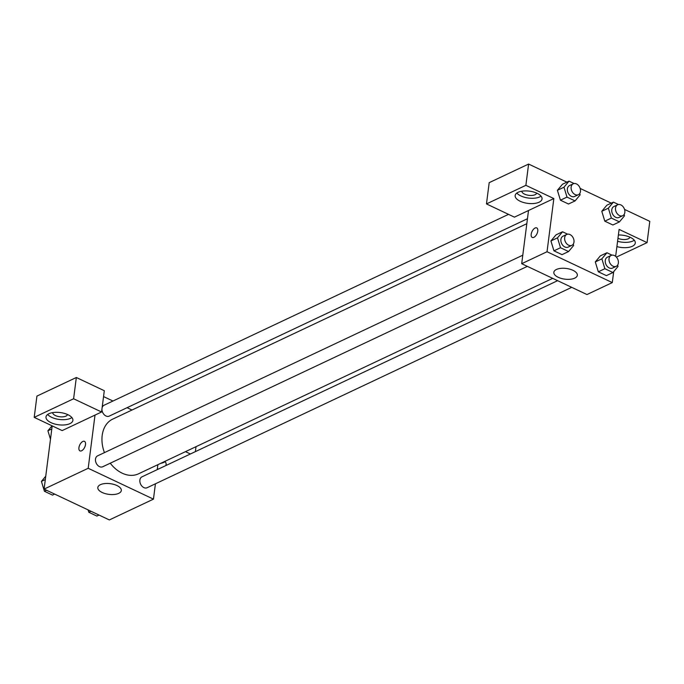 <?xml version="1.0" encoding="UTF-8"?>
<svg xmlns="http://www.w3.org/2000/svg" width="684" height="684" viewBox="0 0 684 684"><rect width="100%" height="100%" fill="white"/><g stroke="black" fill="none" stroke-linecap="round" stroke-linejoin="round"><path stroke-width="1.03" d="M155.422 483.81L153.455 499.132L109.355 519.943L44.092 489.094L52.198 425.875M81.627 450.773A5.267 2.727 115.3 0 1 79.968 450.884A5.267 2.727 115.3 0 1 79.754 444.951A5.267 2.727 115.3 0 1 84.474 441.351A5.267 2.727 115.3 0 1 85.209 445.917A5.267 2.727 115.3 0 1 81.627 450.773M62.167 430.595L101.574 411.99L73.607 398.772L34.2 417.368L62.167 430.595M153.455 499.132L88.193 468.284L44.092 489.094M88.193 468.284L95.008 415.094M84.474 441.351A5.267 2.727 -64.7 0 0 79.763 444.951A5.267 2.727 -64.7 0 0 79.968 450.884M51.001 422.652A13.552 6.173 7.3 0 1 45.999 416.949A13.552 6.173 7.3 0 1 60.226 412.546A13.552 6.173 7.3 0 1 72.889 420.386A13.552 6.173 7.3 0 1 64.903 424.901A13.552 6.173 7.3 0 1 51.001 422.652M47.675 414.461A13.552 6.173 -172.7 0 0 51.685 417.334A13.552 6.173 -172.7 0 0 71.897 417.556M67.554 414.53A7.533 3.429 7.3 0 1 65.955 416.103A7.533 3.429 7.3 0 1 57.661 416.359A7.533 3.429 7.3 0 1 52.642 412.614M34.2 417.368L36.927 396.096L76.334 377.5L73.607 398.772M101.574 411.99L104.301 390.718L76.334 377.5M100.403 484.682A11.842 5.395 7.3 0 1 113.8 484.383A11.842 5.395 7.3 0 1 121.316 490.522A11.842 5.395 7.3 0 1 108.884 494.37A11.842 5.395 7.3 0 1 97.821 487.512A11.842 5.395 7.3 0 1 100.403 484.682M157.867 464.675L157.234 469.626M164.895 461.367A13.552 6.173 7.3 0 1 166.118 464.462A13.552 6.173 7.3 0 1 165.699 465.633M158.791 468.891A13.552 6.173 7.3 0 1 157.311 469.044M190.391 453.979L185.475 451.654M160.595 463.393A13.552 6.173 -172.7 0 0 165.126 461.632M195.376 451.628L196.009 446.678M103.558 396.575L112.971 401.021M127.079 407.69L132.003 410.015M508.52 214.357L104.079 405.219A6.019 4.369 64.7 0 0 102.113 407.801M101.942 409.169A6.019 4.369 64.7 0 0 104.37 414.872A6.019 4.369 64.7 0 0 109.218 416.12L527.458 218.735M522.79 255.192L97.59 455.852A6.019 4.369 64.7 0 0 96.213 463.162A6.019 4.369 64.7 0 0 102.737 466.753L527.338 266.367M557.614 280.671L141.973 476.834A6.019 4.369 64.7 0 0 140.596 484.144A6.019 4.369 64.7 0 0 147.111 487.726L571.721 287.34M526.825 223.685L112.689 419.13A30.241 21.914 64.7 0 0 104.43 452.628M110.252 463.205A30.241 21.914 64.7 0 0 138.501 473.824L552.689 278.345M613.693 271.642L612.291 282.586L586.957 294.548L521.695 263.699L528.51 210.51L514.436 217.153L486.469 203.926L525.876 185.33L553.843 198.557L528.51 210.51M486.469 203.926L489.197 182.654L528.604 164.057L566.891 182.158M616.395 257.099L647.073 242.623L649.8 221.351L624.535 209.407M611.265 203.131L580.16 188.433M536.709 193.11A7.533 3.429 7.3 0 1 535.11 194.692A7.533 3.429 7.3 0 1 526.817 194.949A7.533 3.429 7.3 0 1 521.798 191.204M516.83 193.042A13.552 6.173 -172.7 0 0 520.84 195.923A13.552 6.173 -172.7 0 0 541.053 196.146M520.156 201.241A13.552 6.173 7.3 0 1 515.155 195.53A13.552 6.173 7.3 0 1 529.382 191.135A13.552 6.173 7.3 0 1 542.044 198.976A13.552 6.173 7.3 0 1 534.059 203.49A13.552 6.173 7.3 0 1 520.156 201.241M629.938 237.186A7.533 3.429 7.3 0 1 628.339 238.767A7.533 3.429 7.3 0 1 617.968 238.288M617.584 241.29A13.552 6.173 -172.7 0 0 634.282 240.221M618.396 234.971A13.552 6.173 7.3 0 1 635.274 243.051A13.552 6.173 7.3 0 1 616.9 246.608M647.073 242.623L619.106 229.405L615.651 256.372M525.876 185.33L528.604 164.057M579.724 193.529L580.126 194.846L575.073 200.916L568.498 204.012L560.427 200.198L557.4 190.314L562.47 184.244L569.037 181.14L574.115 183.543M573.243 244.162L573.645 245.479L568.584 251.55L562.017 254.645L553.937 250.831L550.919 240.948L555.981 234.877L562.556 231.773L567.626 234.176M617.618 265.136L618.02 266.452L612.958 272.523L606.392 275.626L598.32 271.804L595.294 261.921L600.364 255.85L606.93 252.755L612.009 255.149M624.107 214.502L624.509 215.819L619.447 221.89L612.881 224.993L604.801 221.171L601.783 211.288L606.845 205.217L613.42 202.122L618.49 204.516M612.291 282.586L547.029 251.738L553.843 198.557M556.425 269.47A11.842 5.395 7.3 0 1 569.823 269.171A11.842 5.395 7.3 0 1 577.339 275.31A11.842 5.395 7.3 0 1 564.899 279.157A11.842 5.395 7.3 0 1 553.843 272.3A11.842 5.395 7.3 0 1 556.425 269.47M547.029 251.738L521.695 263.699M533.888 237.331A5.267 2.727 115.3 0 1 532.237 237.442A5.267 2.727 115.3 0 1 532.024 231.508A5.267 2.727 115.3 0 1 536.743 227.909A5.267 2.727 115.3 0 1 537.479 232.474A5.267 2.727 115.3 0 1 533.888 237.331M536.743 227.909A5.267 2.727 -64.7 0 0 532.024 231.508A5.267 2.727 -64.7 0 0 532.237 237.442M612.958 272.523L604.887 268.709L601.869 258.826L606.93 252.755M611.128 255.423L607.375 257.193A6.019 4.369 64.7 0 0 605.998 264.503A6.019 4.369 64.7 0 0 612.513 268.085L616.267 266.315A6.019 4.369 64.7 0 0 618.362 263.075A6.019 4.369 64.7 0 0 616.241 256.928A6.019 4.369 64.7 0 0 611.128 255.423A6.019 4.369 64.7 0 0 609.752 262.733A6.019 4.369 64.7 0 0 616.267 266.315M601.869 258.826L595.302 261.921L598.32 271.804L606.392 275.626M604.887 268.709L598.32 271.804M568.584 251.55L560.512 247.728L557.494 237.844L562.556 231.773M566.754 234.441L563 236.211A6.019 4.369 64.7 0 0 561.624 243.521A6.019 4.369 64.7 0 0 568.139 247.112L571.892 245.334A6.019 4.369 64.7 0 0 573.979 242.093A6.019 4.369 64.7 0 0 571.858 235.946A6.019 4.369 64.7 0 0 566.754 234.441A6.019 4.369 64.7 0 0 565.377 241.751A6.019 4.369 64.7 0 0 571.892 245.334M557.494 237.844L550.928 240.948L553.937 250.831L562.017 254.645M560.512 247.728L553.937 250.831M619.447 221.89L611.376 218.076L608.358 208.192L613.42 202.122M617.618 204.79L613.864 206.559A6.019 4.369 64.7 0 0 612.488 213.87A6.019 4.369 64.7 0 0 619.003 217.452L622.756 215.682A6.019 4.369 64.7 0 0 624.843 212.442A6.019 4.369 64.7 0 0 622.722 206.294A6.019 4.369 64.7 0 0 617.618 204.79A6.019 4.369 64.7 0 0 616.233 212.1A6.019 4.369 64.7 0 0 622.756 215.682M608.358 208.192L601.792 211.288L604.801 221.171L612.881 224.993M611.376 218.076L604.801 221.171M575.073 200.916L566.993 197.095L563.984 187.211L569.037 181.14M573.235 183.808L569.481 185.578A6.019 4.369 64.7 0 0 568.105 192.888A6.019 4.369 64.7 0 0 574.628 196.479L578.382 194.701A6.019 4.369 64.7 0 0 580.468 191.46A6.019 4.369 64.7 0 0 578.348 185.321A6.019 4.369 64.7 0 0 573.235 183.808A6.019 4.369 64.7 0 0 571.858 191.118A6.019 4.369 64.7 0 0 578.382 194.701M563.984 187.211L557.409 190.314L560.427 200.198L568.498 204.012M566.993 197.095L560.427 200.198M99.035 515.061L96.889 516.078L88.817 512.265L88.091 509.888M90.963 511.247L88.817 512.265M54.66 494.087L52.514 495.105L44.434 491.283L41.425 481.399L45.742 476.209M45.315 479.561L41.425 481.399M46.589 490.274L44.434 491.283M50.488 439.214L47.906 430.766L52.044 425.807M51.804 428.928L47.906 430.766"/></g></svg>
